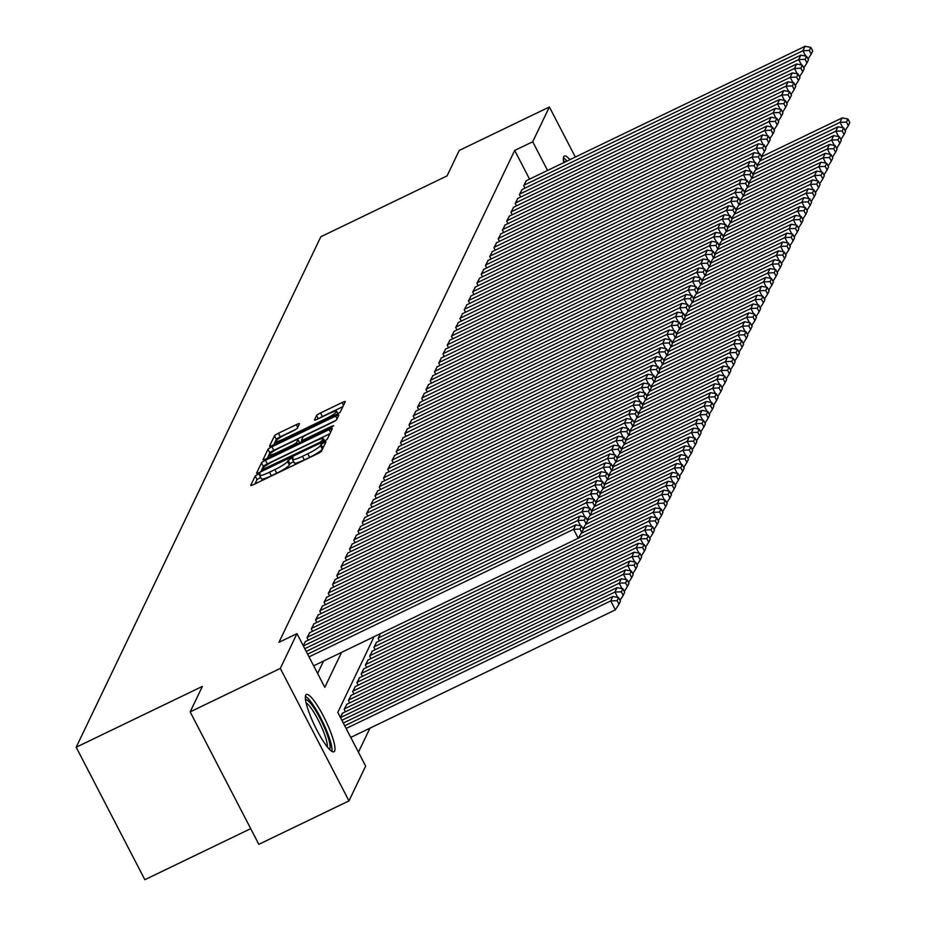 <?xml version="1.0" encoding="UTF-8"?>
<svg xmlns="http://www.w3.org/2000/svg" width="926" height="926" viewBox="0 0 926 926"><rect width="100%" height="100%" fill="white"/><g stroke="black" fill="none" stroke-linecap="round" stroke-linejoin="round"><path stroke-width="1.39" d="M257.96 474.239L255.194 476.045L250.761 485.282A4.005 0.59 -27.4 0 0 250.749 485.421A4.005 0.59 -27.4 0 0 253.886 484.448L317.583 453.74A4.005 0.59 -27.4 0 0 321.542 451.159L325.975 441.829L321.021 444.306L320.442 445.499A12.802 1.898 -27.4 0 1 307.779 453.752L302.478 456.31A12.802 1.898 -27.4 0 1 292.442 459.412A12.802 1.898 -27.4 0 1 292.489 458.983L293.067 457.687L290.868 458.37L287.535 461.368A12.802 1.898 -27.4 0 1 274.872 469.609L269.559 472.179A12.802 1.898 -27.4 0 1 259.523 475.281A12.802 1.898 -27.4 0 1 259.569 474.853L260.16 473.556L257.96 474.239M260.646 477.446L257.046 479.622L254.986 483.916M323.324 447.443L322.294 449.087L320.442 445.499M293.565 461.576L289.954 463.752L289.387 464.956L287.535 461.368M563.726 162.652A31.797 6.054 -115.7 0 1 563.714 156.807A31.797 6.054 -115.7 0 1 564.385 156.077A31.797 6.054 -115.7 0 1 569.93 159.666M334.633 751.055A31.797 6.054 -115.7 0 1 333.973 751.785A31.797 6.054 -115.7 0 1 315.766 727.917A31.797 6.054 -115.7 0 1 305.684 695.206A31.797 6.054 -115.7 0 1 306.356 694.488A31.797 6.054 -115.7 0 1 324.563 718.345A31.797 6.054 -115.7 0 1 334.633 751.055M299.411 423.807A4.005 0.59 -27.4 0 0 299.422 423.668A4.005 0.59 -27.4 0 0 296.285 424.64L278.413 433.252A4.005 0.59 -27.4 0 0 274.466 435.833L269.547 446.1A4.005 0.59 -27.4 0 0 269.524 446.228A4.005 0.59 -27.4 0 0 272.661 445.256L336.37 414.547A4.005 0.59 -27.4 0 0 340.317 411.977L345.236 401.71A4.005 0.59 -27.4 0 0 345.259 401.571A4.005 0.59 -27.4 0 0 342.122 402.544L320.535 412.95A4.005 0.59 -27.4 0 0 316.576 415.531L314.47 419.918A4.005 0.59 -27.4 0 0 314.458 420.057A4.005 0.59 -27.4 0 0 317.595 419.084L328.302 413.922A10.707 1.586 -27.4 0 1 336.682 411.318A10.707 1.586 -27.4 0 1 326.068 418.575L284.132 438.797A10.707 1.586 -27.4 0 1 275.74 441.389A10.707 1.586 -27.4 0 1 286.365 434.144L293.345 430.775A4.005 0.59 -27.4 0 0 297.304 428.194L299.411 423.807M374.092 636.683L337.805 712.395L365.643 766.103L348.975 800.886L258.829 844.338L190.166 711.886L202.377 686.398L76.187 747.236L320.847 236.743L447.038 175.905L459.25 150.429L549.384 106.976L575.347 157.061M190.166 711.886L280.312 668.422L296.98 633.639L324.818 687.335L341.578 652.355M529.556 179.135L514.682 150.452L278.957 642.331L296.98 633.639M514.682 150.452L532.716 141.759L549.384 106.976M265.449 460.315A4.005 0.59 -27.4 0 0 261.491 462.884L256.571 473.151A4.005 0.59 -27.4 0 0 256.56 473.29A4.005 0.59 -27.4 0 0 259.697 472.318L323.405 441.598A4.005 0.59 -27.4 0 0 327.353 439.028L332.272 428.761A4.005 0.59 -27.4 0 0 332.295 428.622A4.005 0.59 -27.4 0 0 329.158 429.595L265.449 460.315L267.301 463.891A4.005 0.59 -27.4 0 0 263.354 466.461L260.808 471.785M263.053 459.62L267.973 449.353A4.005 0.59 -27.4 0 1 271.931 446.783L335.64 416.075A4.005 0.59 -27.4 0 1 338.777 415.103A4.005 0.59 -27.4 0 1 338.754 415.23L336.659 419.628A4.005 0.59 -27.4 0 1 332.7 422.198L306.865 434.653A4.005 0.59 -27.4 0 0 302.906 437.234L301.506 440.151A4.005 0.59 -27.4 0 0 301.494 440.29A4.005 0.59 -27.4 0 0 304.631 439.318L331.531 426.342L333.719 425.671L330.941 427.569L266.179 458.787A4.005 0.59 -27.4 0 1 263.042 459.759A4.005 0.59 -27.4 0 1 263.053 459.62L263.169 459.828M305.499 641.521L303.23 645.7M309.747 632.666L307.062 637.713L308.335 640.167M313.995 623.8L311.31 628.847L312.583 631.3M318.243 614.933L315.558 619.98L316.831 622.434M322.491 606.079L319.806 611.125L321.079 613.579M326.739 597.212L324.054 602.259L325.327 604.713M330.987 588.346L328.302 593.392L329.563 595.846M335.235 579.491L332.55 584.538L333.811 586.991M339.483 570.624L336.786 575.671L338.059 578.125M343.731 561.758L341.034 566.805L342.307 569.259M347.979 552.903L345.282 557.95L346.555 560.404M352.227 544.037L349.53 549.083L350.804 551.537M356.475 535.17L353.778 540.217L355.052 542.671M360.723 526.315L358.026 531.362L359.3 533.816M364.971 517.449L362.274 522.495L363.548 524.949M369.208 508.582L366.522 513.629L367.796 516.083M373.456 499.727L370.77 504.774L372.044 507.228M377.704 490.861L375.018 495.908L376.292 498.362M381.952 481.995L379.266 487.041L380.54 489.495M386.2 473.14L383.514 478.186L384.788 480.64M390.448 464.273L387.762 469.32L389.036 471.774M394.696 455.407L392.011 460.454L393.284 462.907M398.944 446.552L396.259 451.599L397.532 454.041M403.192 437.685L400.507 442.732L401.78 445.186M407.44 428.819L404.755 433.866L406.028 436.32M411.688 419.964L409.003 425.011L410.264 427.453M415.936 411.098L413.251 416.144L414.512 418.598M420.184 402.231L417.487 407.278L418.76 409.732M424.432 393.376L421.735 398.411L423.008 400.865M428.68 384.51L425.983 389.557L427.256 392.011M432.928 375.643L430.231 380.69L431.504 383.144M437.176 366.789L434.479 371.824L435.752 374.278M441.424 357.922L438.727 362.969L440 365.423M445.672 349.056L442.975 354.102L444.248 356.556M449.909 340.201L447.223 345.236L448.497 347.69M454.157 331.334L451.471 336.381L452.745 338.835M458.405 322.468L455.719 327.515L456.993 329.969M462.653 313.613L459.967 318.648L461.241 321.102M466.901 304.747L464.215 309.793L465.489 312.247M471.149 295.88L468.463 300.927L469.737 303.381M475.397 287.025L472.711 292.06L473.985 294.514M479.645 278.159L476.959 283.206L478.233 285.659M483.893 269.292L481.207 274.339L482.481 276.793M488.141 260.438L485.455 265.473L486.729 267.927M492.389 251.571L489.704 256.618L490.965 259.072M496.637 242.705L493.952 247.751L495.213 250.205M500.885 233.85L498.188 238.885L499.461 241.339M505.133 224.983L502.436 230.03L503.709 232.484M509.381 216.117L506.684 221.164L507.957 223.617M513.629 207.25L510.932 212.297L512.205 214.751M517.877 198.395L515.18 203.442L516.453 205.896M522.125 189.529L519.428 194.576L520.701 197.03M317.618 673.445L323.556 661.048M524.949 188.163L523.676 185.709L526.373 180.663M358.443 752.201L369.96 728.172M342.62 713.124L340.34 717.303M345.444 711.758L344.171 709.316L346.868 704.269M349.692 702.903L348.419 700.45L351.116 695.403M353.94 694.037L352.667 691.583L355.364 686.536M358.188 685.171L356.915 682.717L359.601 677.682M362.436 676.316L361.163 673.862L363.849 668.815M366.684 667.449L365.411 664.995L368.097 659.949M370.932 658.583L369.659 656.129L372.345 651.094M375.18 649.728L373.907 647.274L376.593 642.227M379.428 640.861L378.155 638.408L380.447 633.615M76.187 747.236L144.85 879.7L250.703 828.666M348.975 800.886L280.312 668.422M547.579 170.442L532.716 141.759M261.421 478.429A12.802 1.898 -27.4 0 0 261.387 478.869A12.802 1.898 -27.4 0 0 271.422 475.756L269.559 472.179M289.387 464.956A12.802 1.898 -27.4 0 1 276.724 473.198L271.422 475.756M294.341 462.56A12.802 1.898 -27.4 0 0 294.294 463A12.802 1.898 -27.4 0 0 304.33 459.886L302.478 456.31M322.294 449.087A12.802 1.898 -27.4 0 1 309.643 457.328L304.33 459.886M329.899 433.715L267.301 463.891M261.989 469.806L320.095 442.258L323.463 439.202A12.802 1.898 -27.4 0 0 323.51 438.762A12.802 1.898 -27.4 0 0 313.474 441.876L275.254 460.303A12.802 1.898 -27.4 0 0 262.59 468.544L261.989 469.806M267.29 458.254L269.836 452.941L267.973 449.353M335.571 420.578L273.795 450.36A4.005 0.59 -27.4 0 0 269.836 452.941M280.057 447.582A10.707 1.586 -27.4 0 0 269.431 454.84A10.707 1.586 -27.4 0 0 277.823 452.235L292.604 445.117A4.005 0.59 -27.4 0 0 296.551 442.535L297.952 439.618A4.005 0.59 -27.4 0 0 297.964 439.491A4.005 0.59 -27.4 0 0 294.827 440.463L280.057 447.582M342.875 406.653L322.387 416.526A4.005 0.59 -27.4 0 0 319.516 418.158M296.227 429.143L280.277 436.829A4.005 0.59 -27.4 0 0 276.318 439.41L273.772 444.723M350.769 737.42L615.35 609.864L610.709 600.916L346.139 728.473M344.727 725.741L612.838 596.483L618.591 597.571L617.11 600.673L618.962 604.261L620.443 601.159L618.591 597.571M617.11 600.673L610.709 600.916L612.838 596.483M618.962 604.261L615.35 609.864M307.606 654.138L575.717 524.88L573.599 529.313L578.229 538.261L583.334 529.556L581.482 525.98L579.989 529.082L581.852 532.658M313.659 665.817L578.229 538.261M309.018 656.87L573.599 529.313L579.989 529.082M581.482 525.98L575.717 524.88M305.476 699.674A27.525 5.243 -115.7 0 1 321.276 720.764A27.525 5.243 -115.7 0 1 329.806 748.694A27.525 5.243 -115.7 0 1 329.367 749.238M331.925 751.391A31.6 6.019 64.3 0 0 322.699 721.91A31.6 6.019 64.3 0 0 305.383 696.329M327.318 746.877A25.488 4.85 64.3 0 0 319.84 723.287A25.488 4.85 64.3 0 0 306.043 702.753M563.506 161.263A27.525 5.243 -115.7 0 1 565.416 161.842M566.99 161.089A31.6 6.019 64.3 0 0 563.413 157.929M617.735 597.409L614.957 592.05L343.303 723.021M341.891 720.289L617.075 587.628L622.839 588.716L621.358 591.818L623.21 595.395L624.691 592.293L622.839 588.716M621.358 591.818L614.957 592.05L617.075 587.628M623.21 595.395L620.026 600.337M621.983 588.554L619.205 583.195L340.479 717.569M342.261 713.298L621.323 578.762L627.087 579.85L625.606 582.952L627.458 586.528L628.939 583.426L627.087 579.85M625.606 582.952L619.205 583.195L621.323 578.762M627.458 586.528L624.274 591.471M626.231 579.688L623.453 574.328L344.391 708.865M346.509 704.431L625.571 569.895L631.335 570.983L629.854 574.085L631.706 577.674L633.187 574.571L631.335 570.983M629.854 574.085L623.453 574.328L625.571 569.895M631.706 577.674L628.523 582.616M630.479 570.821L627.701 565.462L348.639 700.01M350.757 695.576L629.819 561.04L635.583 562.128L634.102 565.23L635.954 568.807L637.435 565.705L635.583 562.128M634.102 565.23L627.701 565.462L629.819 561.04M635.954 568.807L632.771 573.75M304.781 648.686L579.965 516.025L577.847 520.458L580.625 525.818M306.193 651.418L577.847 520.458L584.237 520.215L586.1 523.792L587.582 520.69L585.73 517.113L584.237 520.215M585.73 517.113L579.965 516.025M582.905 528.734L586.1 523.792M305.152 641.695L584.213 507.159L582.084 511.592L584.862 516.951M303.369 645.966L582.084 511.592L588.485 511.349L590.348 514.925L591.83 511.835L589.978 508.247L588.485 511.349M589.978 508.247L584.213 507.159M587.153 519.88L590.348 514.925M309.4 632.84L588.461 498.292L586.332 502.725L589.11 508.085M307.27 637.262L586.332 502.725L592.733 502.494L594.585 506.071L596.078 502.968L594.226 499.392L592.733 502.494M594.226 499.392L588.461 498.292M591.401 511.013L594.585 506.071M313.648 623.974L592.709 489.437L590.58 493.871L593.358 499.218M311.518 628.407L590.58 493.871L596.981 493.627L598.833 497.204L600.326 494.102L598.474 490.525L596.981 493.627M598.474 490.525L592.709 489.437M595.649 502.147L598.833 497.204M634.727 561.966L631.949 556.607L352.887 691.143M355.005 686.71L634.067 552.174L639.831 553.262L638.338 556.364L640.202 559.941L641.683 556.839L639.831 553.262M638.338 556.364L631.949 556.607L634.067 552.174M640.202 559.941L637.019 564.883M317.896 615.107L596.957 480.571L594.828 485.004L597.606 490.363M315.766 619.54L594.828 485.004L601.229 484.761L603.081 488.338L604.574 485.236L602.71 481.659L601.229 484.761M602.71 481.659L596.957 480.571M599.898 493.292L603.081 488.338M638.975 553.1L636.197 547.741L357.123 682.277M359.253 677.844L638.315 543.307L644.079 544.395L642.586 547.497L644.45 551.086L645.931 547.984L644.079 544.395M642.586 547.497L636.197 547.741L638.315 543.307M644.45 551.086L641.267 556.028M322.144 606.252L601.205 471.704L599.076 476.138L601.854 481.497M320.014 610.674L599.076 476.138L605.477 475.906L607.329 479.483L608.822 476.381L606.958 472.804L605.477 475.906M606.958 472.804L601.205 471.704M604.146 484.425L607.329 479.483M643.223 544.233L640.445 538.874L361.371 673.422M363.501 668.989L642.563 534.452L648.327 535.541L646.834 538.643L648.698 542.219L650.179 539.117L648.327 535.541M646.834 538.643L640.445 538.874L642.563 534.452M648.698 542.219L645.515 547.162M326.38 597.386L605.454 462.85L603.324 467.283L606.102 472.63M324.262 601.819L603.324 467.283L609.725 467.04L611.577 470.616L613.07 467.514L611.206 463.938L609.725 467.04M611.206 463.938L605.454 462.85M608.394 475.559L611.577 470.616M647.471 535.378L644.693 530.019L365.62 664.555M367.749 660.122L646.811 525.586L652.575 526.674L651.082 529.776L652.946 533.353L654.427 530.251L652.575 526.674M651.082 529.776L644.693 530.019L646.811 525.586M652.946 533.353L649.763 538.295M330.628 588.519L609.702 453.983L607.572 458.416L610.35 463.776M328.51 592.953L607.572 458.416L613.973 458.173L615.825 461.75L617.318 458.648L615.454 455.071L613.973 458.173M615.454 455.071L609.702 453.983M612.642 466.692L615.825 461.75M651.719 526.512L648.941 521.153L369.868 655.689M371.997 651.256L651.059 516.72L656.823 517.808L655.33 520.91L657.194 524.498L658.675 521.396L656.823 517.808M655.33 520.91L648.941 521.153L651.059 516.72M657.194 524.498L653.999 529.44M655.955 517.646L653.189 512.286L374.116 646.834M376.245 642.401L655.307 507.853L661.071 508.953L659.578 512.055L661.442 515.632L662.923 512.529L661.071 508.953M659.578 512.055L653.189 512.286L655.307 507.853M661.442 515.632L658.247 520.574M660.203 508.791L657.425 503.431L378.364 637.968M578.299 538.168L659.555 498.998L665.319 500.086L663.826 503.188L665.678 506.765L667.171 503.663L665.319 500.086M663.826 503.188L657.425 503.431L659.555 498.998M665.678 506.765L662.495 511.708M664.451 499.924L661.673 494.565L581.482 533.226M583.079 529.047L663.803 490.132L669.567 491.22L668.074 494.322L669.926 497.91L671.419 494.808L669.567 491.22M668.074 494.322L661.673 494.565L663.803 490.132M669.926 497.91L666.743 502.853M668.699 491.058L665.921 485.699L585.73 524.371M587.327 520.192L668.051 481.265L673.804 482.365L672.322 485.467L674.174 489.044L675.667 485.942L673.804 482.365M672.322 485.467L665.921 485.699L668.051 481.265M674.174 489.044L670.991 493.986M672.947 482.203L670.169 476.844L589.978 515.504M591.564 511.326L672.299 472.41L678.052 473.499L676.57 476.601L678.422 480.177L679.915 477.075L678.052 473.499M676.57 476.601L670.169 476.844L672.299 472.41M678.422 480.177L675.239 485.12M677.195 473.336L674.417 467.977L594.226 506.638M595.812 502.459L676.547 463.544L682.3 464.632L680.818 467.734L682.67 471.322L684.164 468.22L682.3 464.632M680.818 467.734L674.417 467.977L676.547 463.544M682.67 471.322L679.487 476.265M681.443 464.47L678.665 459.111L598.474 497.783M600.06 493.604L680.795 454.678L686.548 455.777L685.066 458.879L686.918 462.456L688.412 459.354L686.548 455.777M685.066 458.879L678.665 459.111L680.795 454.678M686.918 462.456L683.735 467.399M685.691 455.615L682.913 450.256L602.71 488.916M604.308 484.738L685.043 445.823L690.796 446.911L689.314 450.013L691.166 453.59L692.66 450.487L690.796 446.911M689.314 450.013L682.913 450.256L685.043 445.823M691.166 453.59L687.983 458.532M689.939 446.749L687.161 441.389L606.958 480.05M608.556 475.871L689.291 436.956L695.044 438.044L693.562 441.146L695.414 444.735L696.908 441.633L695.044 438.044M693.562 441.146L687.161 441.389L689.291 436.956M695.414 444.735L692.231 449.677M694.187 437.882L691.409 432.523L611.206 471.195M612.804 467.017L693.539 428.09L699.292 429.189L697.81 432.292L699.662 435.868L701.144 432.766L699.292 429.189M697.81 432.292L691.409 432.523L693.539 428.09M699.662 435.868L696.479 440.811M698.435 429.027L695.658 423.668L615.454 462.329M617.052 458.15L697.776 419.235L703.54 420.323L702.058 423.425L703.91 427.002L705.392 423.9L703.54 420.323M702.058 423.425L695.658 423.668L697.776 419.235M703.91 427.002L700.727 431.944M334.876 579.664L613.95 445.117L611.82 449.55L614.598 454.909M332.758 584.086L611.82 449.55L618.221 449.307L620.073 452.895L621.566 449.793L619.702 446.205L618.221 449.307M619.702 446.205L613.95 445.117M616.89 457.838L620.073 452.895M339.124 570.798L618.198 436.262L616.068 440.683L618.846 446.043M337.006 575.231L616.068 440.683L622.469 440.452L624.321 444.029L625.814 440.926L623.95 437.35L622.469 440.452M623.95 437.35L618.198 436.262M621.138 448.971L624.321 444.029M343.372 561.932L622.434 427.395L620.316 431.829L623.094 437.188M341.254 566.365L620.316 431.829L626.717 431.585L628.569 435.162L630.05 432.06L628.198 428.483L626.717 431.585M628.198 428.483L622.434 427.395M625.386 440.105L628.569 435.162M347.62 553.065L626.682 418.529L624.564 422.962L627.342 428.321M345.502 557.498L624.564 422.962L630.965 422.719L632.817 426.307L634.298 423.205L632.446 419.617L630.965 422.719M632.446 419.617L626.682 418.529M629.634 431.25L632.817 426.307M351.868 544.21L630.93 409.674L628.812 414.096L631.59 419.455M349.75 548.643L628.812 414.096L635.213 413.864L637.065 417.441L638.546 414.339L636.694 410.762L635.213 413.864M636.694 410.762L630.93 409.674M633.882 422.383L637.065 417.441M356.116 535.344L635.178 400.808L633.06 405.241L635.838 410.6M353.998 539.777L633.06 405.241L639.461 404.998L641.313 408.574L642.794 405.472L640.942 401.896L639.461 404.998M640.942 401.896L635.178 400.808M638.13 413.517L641.313 408.574M360.364 526.477L639.426 391.941L637.308 396.374L640.086 401.734M358.246 530.911L637.308 396.374L643.709 396.131L645.561 399.719L647.043 396.617L645.19 393.029L643.709 396.131M645.19 393.029L639.426 391.941M642.378 404.662L645.561 399.719M364.613 517.622L643.674 383.086L641.556 387.508L644.334 392.867M362.494 522.056L641.556 387.508L647.945 387.276L649.809 390.853L651.291 387.751L649.439 384.174L647.945 387.276M649.439 384.174L643.674 383.086M646.626 395.796L649.809 390.853M368.861 508.756L647.922 374.22L645.804 378.653L648.582 384.012M366.731 513.189L645.804 378.653L652.193 378.41L654.057 381.987L655.539 378.884L653.687 375.308L652.193 378.41M653.687 375.308L647.922 374.22M650.874 386.929L654.057 381.987M373.109 499.89L652.17 365.353L650.052 369.787L652.83 375.146M370.979 504.323L650.052 369.787L656.441 369.543L658.305 373.132L659.787 370.03L657.935 366.441L656.441 369.543M657.935 366.441L652.17 365.353M655.122 378.074L658.305 373.132M377.357 491.035L656.418 356.498L654.3 360.92L657.078 366.279M375.227 495.468L654.3 360.92L660.689 360.689L662.553 364.265L664.035 361.163L662.183 357.586L660.689 360.689M662.183 357.586L656.418 356.498M659.358 369.208L662.553 364.265M381.605 482.168L660.666 347.632L658.548 352.065L661.326 357.424M379.475 486.601L658.548 352.065L664.937 351.822L666.801 355.399L668.283 352.297L666.431 348.72L664.937 351.822M666.431 348.72L660.666 347.632M663.606 360.341L666.801 355.399M702.684 420.161L699.906 414.802L619.702 453.462M621.3 449.284L702.024 410.368L707.788 411.457L706.307 414.559L708.158 418.147L709.64 415.045L707.788 411.457M706.307 414.559L699.906 414.802L702.024 410.368M708.158 418.147L704.975 423.089M706.932 411.294L704.154 405.935L623.95 444.607M625.548 440.429L706.272 401.502L712.036 402.602L710.555 405.704L712.407 409.28L713.888 406.178L712.036 402.602M710.555 405.704L704.154 405.935L706.272 401.502M712.407 409.28L709.223 414.223M711.18 402.44L708.402 397.08L628.198 435.741M629.796 431.562L710.52 392.647L716.284 393.735L714.803 396.837L716.655 400.414L718.136 397.312L716.284 393.735M714.803 396.837L708.402 397.08L710.52 392.647M716.655 400.414L713.471 405.356M715.428 393.573L712.65 388.214L632.446 426.874M634.044 422.696L714.768 383.781L720.532 384.869L719.039 387.971L720.903 391.548L722.384 388.457L720.532 384.869M719.039 387.971L712.65 388.214L714.768 383.781M720.903 391.548L717.719 396.502M385.853 473.302L664.914 338.766L662.796 343.199L665.562 348.558M383.723 477.735L662.796 343.199L669.185 342.956L671.049 346.544L672.531 343.442L670.679 339.854L669.185 342.956M670.679 339.854L664.914 338.766M667.854 351.486L671.049 346.544M390.101 464.447L669.162 329.911L667.033 334.332L669.811 339.692M387.971 468.88L667.033 334.332L673.433 334.101L675.285 337.677L676.779 334.575L674.927 330.999L673.433 334.101M674.927 330.999L669.162 329.911M672.102 342.62L675.285 337.677M394.349 455.58L673.41 321.044L671.281 325.477L674.059 330.837M392.219 460.014L671.281 325.477L677.682 325.234L679.534 328.811L681.027 325.709L679.175 322.132L677.682 325.234M679.175 322.132L673.41 321.044M676.35 333.754L679.534 328.811M398.597 446.714L677.658 312.178L675.529 316.611L678.307 321.97M396.467 451.147L675.529 316.611L681.93 316.368L683.782 319.956L685.275 316.854L683.411 313.266L681.93 316.368M683.411 313.266L677.658 312.178M680.598 324.899L683.782 319.956M719.676 384.707L716.898 379.347L636.694 418.02M638.292 413.841L719.016 374.914L724.78 376.014L723.287 379.116L725.151 382.693L726.632 379.591L724.78 376.014M723.287 379.116L716.898 379.347L719.016 374.914M725.151 382.693L721.967 387.635M402.845 437.859L681.906 303.323L679.777 307.745L682.555 313.104M400.715 442.292L679.777 307.745L686.178 307.513L688.03 311.09L689.523 307.988L687.659 304.411L686.178 307.513M687.659 304.411L681.906 303.323M684.846 316.032L688.03 311.09M723.924 375.852L721.146 370.493L640.942 409.153M642.54 404.975L723.264 366.059L729.028 367.147L727.535 370.25L729.399 373.826L730.88 370.724L729.028 367.147M727.535 370.25L721.146 370.493L723.264 366.059M729.399 373.826L726.215 378.769M407.081 428.993L686.154 294.456L684.025 298.89L686.803 304.249M404.963 433.426L684.025 298.89L690.426 298.647L692.278 302.223L693.771 299.121L691.907 295.544L690.426 298.647M691.907 295.544L686.154 294.456M689.094 307.166L692.278 302.223M728.172 366.985L725.394 361.626L645.19 400.287M646.788 396.108L727.512 357.193L733.276 358.281L731.783 361.383L733.647 364.96L735.128 361.858L733.276 358.281M731.783 361.383L725.394 361.626L727.512 357.193M733.647 364.96L730.464 369.914M411.329 420.126L690.402 285.59L688.273 290.023L691.051 295.382M409.211 424.559L688.273 290.023L694.674 289.78L696.526 293.368L698.019 290.266L696.155 286.678L694.674 289.78M696.155 286.678L690.402 285.59M693.342 298.311L696.526 293.368M732.42 358.119L729.642 352.76L649.439 391.432M651.036 387.253L731.76 348.326L737.524 349.426L736.031 352.528L737.895 356.105L739.376 353.003L737.524 349.426M736.031 352.528L729.642 352.76L731.76 348.326M737.895 356.105L734.7 361.047M415.577 411.271L694.65 276.735L692.521 281.157L695.299 286.516M413.459 415.705L692.521 281.157L698.922 280.925L700.774 284.502L702.267 281.4L700.403 277.823L698.922 280.925M700.403 277.823L694.65 276.735M697.591 289.444L700.774 284.502M736.656 349.252L733.89 343.905L653.687 382.565M655.284 378.387L736.008 339.472L741.772 340.56L740.279 343.662L742.143 347.238L743.624 344.136L741.772 340.56M740.279 343.662L733.89 343.905L736.008 339.472M742.143 347.238L738.948 352.181M419.825 402.405L698.898 267.869L696.769 272.302L699.547 277.661M417.707 406.838L696.769 272.302L703.17 272.059L705.022 275.635L706.515 272.533L704.651 268.957L703.17 272.059M704.651 268.957L698.898 267.869M701.839 280.578L705.022 275.635M740.904 340.398L738.126 335.038L657.935 373.699M659.532 369.52L740.256 330.605L746.02 331.693L744.527 334.795L746.379 338.372L747.872 335.27L746.02 331.693M744.527 334.795L738.126 335.038L740.256 330.605M746.379 338.372L743.196 343.326M424.073 393.538L703.147 259.002L701.017 263.435L703.795 268.795M421.955 397.972L701.017 263.435L707.418 263.192L709.27 266.781L710.751 263.678L708.899 260.09L707.418 263.192M708.899 260.09L703.147 259.002M706.087 271.723L709.27 266.781M745.152 331.531L742.374 326.172L662.183 364.832M663.78 360.665L744.504 321.739L750.268 322.838L748.775 325.929L750.627 329.517L752.12 326.415L750.268 322.838M748.775 325.929L742.374 326.172L744.504 321.739M750.627 329.517L747.444 334.46M428.321 384.684L707.383 250.136L705.265 254.569L708.043 259.928M426.203 389.117L705.265 254.569L711.666 254.337L713.518 257.914L714.999 254.812L713.147 251.235L711.666 254.337M713.147 251.235L707.383 250.136M710.335 262.857L713.518 257.914M749.4 322.665L746.622 317.305L666.431 355.978M668.028 351.799L748.752 312.884L754.505 313.972L753.023 317.074L754.875 320.651L756.368 317.549L754.505 313.972M753.023 317.074L746.622 317.305L748.752 312.884M754.875 320.651L751.692 325.593M432.569 375.817L711.631 241.281L709.513 245.714L712.291 251.073M430.451 380.25L709.513 245.714L715.914 245.471L717.766 249.048L719.247 245.946L717.395 242.369L715.914 245.471M717.395 242.369L711.631 241.281M714.583 253.99L717.766 249.048M753.648 313.81L750.87 308.451L670.679 347.111M672.264 342.933L753 304.017L758.753 305.105L757.271 308.208L759.123 311.784L760.616 308.682L758.753 305.105M757.271 308.208L750.87 308.451L753 304.017M759.123 311.784L755.94 316.727M436.817 366.951L715.879 232.414L713.761 236.848L716.539 242.207M434.699 371.384L713.761 236.848L720.162 236.605L722.014 240.193L723.495 237.091L721.643 233.502L720.162 236.605M721.643 233.502L715.879 232.414M718.831 245.135L722.014 240.193M757.896 304.943L755.118 299.584L674.927 338.245M676.512 334.078L757.248 295.151L763.001 296.239L761.519 299.341L763.371 302.929L764.864 299.827L763.001 296.239M761.519 299.341L755.118 299.584L757.248 295.151M763.371 302.929L760.188 307.872M441.065 358.096L720.127 223.548L718.009 227.981L720.787 233.34M438.947 362.529L718.009 227.981L724.41 227.75L726.262 231.326L727.743 228.224L725.891 224.648L724.41 227.75M725.891 224.648L720.127 223.548M723.079 236.269L726.262 231.326M762.144 296.077L759.366 290.718L679.175 329.39M680.76 325.211L761.496 286.296L767.249 287.384L765.767 290.486L767.619 294.063L769.112 290.961L767.249 287.384M765.767 290.486L759.366 290.718L761.496 286.296M767.619 294.063L764.436 299.005M445.313 349.229L724.375 214.693L722.257 219.126L725.035 224.486M443.195 353.663L722.257 219.126L728.646 218.883L730.51 222.46L731.991 219.358L730.139 215.781L728.646 218.883M730.139 215.781L724.375 214.693M727.327 227.402L730.51 222.46M766.392 287.222L763.614 281.863L683.411 320.523M685.008 316.345L765.744 277.43L771.497 278.518L770.015 281.62L771.867 285.196L773.36 282.094L771.497 278.518M770.015 281.62L763.614 281.863L765.744 277.43M771.867 285.196L768.684 290.139M449.561 340.363L728.623 205.827L726.505 210.26L729.283 215.619M447.432 344.796L726.505 210.26L732.894 210.017L734.758 213.605L736.239 210.503L734.387 206.915L732.894 210.017M734.387 206.915L728.623 205.827M731.575 218.548L734.758 213.605M770.64 278.356L767.862 272.996L687.659 311.657M689.257 307.49L769.992 268.563L775.745 269.651L774.263 272.753L776.115 276.342L777.608 273.239L775.745 269.651M774.263 272.753L767.862 272.996L769.992 268.563M776.115 276.342L772.932 281.284M453.809 331.508L732.871 196.96L730.753 201.393L733.531 206.753M451.68 335.93L730.753 201.393L737.142 201.162L739.006 204.739L740.487 201.636L738.635 198.06L737.142 201.162M738.635 198.06L732.871 196.96M735.823 209.681L739.006 204.739M774.888 269.489L772.11 264.13L691.907 302.802M693.505 298.623L774.24 259.708L779.993 260.796L778.511 263.898L780.363 267.475L781.845 264.373L779.993 260.796M778.511 263.898L772.11 264.13L774.24 259.708M780.363 267.475L777.18 272.418M458.057 322.642L737.119 188.105L735.001 192.539L737.779 197.898M455.928 327.075L735.001 192.539L741.39 192.295L743.254 195.872L744.736 192.77L742.883 189.193L741.39 192.295M742.883 189.193L737.119 188.105M740.059 200.815L743.254 195.872M779.136 260.634L776.358 255.275L696.155 293.936M697.753 289.757L778.477 250.842L784.241 251.93L782.759 255.032L784.611 258.609L786.093 255.507L784.241 251.93M782.759 255.032L776.358 255.275L778.477 250.842M784.611 258.609L781.428 263.551M462.305 313.775L741.367 179.239L739.249 183.672L742.027 189.031M460.176 318.208L739.249 183.672L745.638 183.429L747.502 187.017L748.984 183.915L747.132 180.327L745.638 183.429M747.132 180.327L741.367 179.239M744.307 191.96L747.502 187.017M783.384 251.768L780.606 246.409L700.403 285.069M702.001 280.902L782.725 241.975L788.489 243.063L787.007 246.166L788.859 249.754L790.341 246.652L788.489 243.063M787.007 246.166L780.606 246.409L782.725 241.975M788.859 249.754L785.676 254.696M466.554 304.92L745.615 170.372L743.497 174.806L746.263 180.165M464.424 309.342L743.497 174.806L749.886 174.574L751.75 178.151L753.232 175.049L751.38 171.472L749.886 174.574M751.38 171.472L745.615 170.372M748.555 183.093L751.75 178.151M787.632 242.901L784.854 237.542L704.651 276.214M706.249 272.036L786.973 233.12L792.737 234.209L791.255 237.311L793.107 240.887L794.589 237.785L792.737 234.209M791.255 237.311L784.854 237.542L786.973 233.12M793.107 240.887L789.924 245.83M470.802 296.054L749.863 161.518L747.733 165.951L750.511 171.31M468.672 300.487L747.733 165.951L754.134 165.708L755.986 169.284L757.48 166.182L755.628 162.606L754.134 165.708M755.628 162.606L749.863 161.518M752.803 174.227L755.986 169.284M791.88 234.046L789.102 228.687L708.899 267.348M710.497 263.169L791.221 224.254L796.985 225.342L795.503 228.444L797.355 232.021L798.837 228.919L796.985 225.342M795.503 228.444L789.102 228.687L791.221 224.254M797.355 232.021L794.172 236.963M475.05 287.187L754.111 152.651L751.981 157.084L754.759 162.444M472.92 291.621L751.981 157.084L758.382 156.841L760.234 160.429L761.728 157.327L759.876 153.739L758.382 156.841M759.876 153.739L754.111 152.651M757.051 165.372L760.234 160.429M796.128 225.18L793.351 219.821L713.147 258.481M714.745 254.314L795.469 215.388L801.233 216.476L799.74 219.578L801.603 223.166L803.085 220.064L801.233 216.476M799.74 219.578L793.351 219.821L795.469 215.388M801.603 223.166L798.42 228.109M479.298 278.332L758.359 143.785L756.229 148.218L759.007 153.577M477.168 282.754L756.229 148.218L762.63 147.986L764.482 151.563L765.976 148.461L764.112 144.884L762.63 147.986M764.112 144.884L758.359 143.785M761.299 156.506L764.482 151.563M800.377 216.314L797.599 210.954L717.395 249.626M718.993 245.448L799.717 206.533L805.481 207.621L803.988 210.723L805.851 214.3L807.333 211.197L805.481 207.621M803.988 210.723L797.599 210.954L799.717 206.533M805.851 214.3L802.668 219.242M483.546 269.466L762.607 134.93L760.477 139.363L763.255 144.722M481.416 273.899L760.477 139.363L766.878 139.12L768.73 142.697L770.224 139.594L768.36 136.018L766.878 139.12M768.36 136.018L762.607 134.93M765.547 147.639L768.73 142.697M804.625 207.459L801.847 202.099L721.643 240.76M723.241 236.581L803.965 197.666L809.729 198.754L808.236 201.856L810.1 205.433L811.581 202.331L809.729 198.754M808.236 201.856L801.847 202.099L803.965 197.666M810.1 205.433L806.916 210.376M487.782 260.6L766.855 126.063L764.726 130.497L767.504 135.856M485.664 265.033L764.726 130.497L771.127 130.253L772.978 133.842L774.472 130.74L772.608 127.151L771.127 130.253M772.608 127.151L766.855 126.063M769.795 138.784L772.978 133.842M808.873 198.592L806.095 193.233L725.891 231.894M727.489 227.727L808.213 188.8L813.977 189.888L812.484 192.99L814.348 196.578L815.829 193.476L813.977 189.888M812.484 192.99L806.095 193.233L808.213 188.8M814.348 196.578L811.164 201.521M492.03 251.745L771.103 117.197L768.974 121.63L771.752 126.989M489.912 256.166L768.974 121.63L775.375 121.399L777.227 124.975L778.72 121.873L776.856 118.296L775.375 121.399M776.856 118.296L771.103 117.197M774.043 129.918L777.227 124.975M813.121 189.726L810.343 184.367L730.139 223.039M731.737 218.86L812.461 179.945L818.225 181.033L816.732 184.135L818.596 187.712L820.077 184.61L818.225 181.033M816.732 184.135L810.343 184.367L812.461 179.945M818.596 187.712L815.401 192.654M496.278 242.878L775.351 108.342L773.222 112.775L776 118.134M494.16 247.311L773.222 112.775L779.623 112.532L781.475 116.109L782.968 113.007L781.104 109.43L779.623 112.532M781.104 109.43L775.351 108.342M778.291 121.051L781.475 116.109M817.357 180.871L814.591 175.512L734.387 214.172M735.985 209.994L816.709 171.079L822.473 172.167L820.98 175.269L822.844 178.845L824.325 175.743L822.473 172.167M820.98 175.269L814.591 175.512L816.709 171.079M822.844 178.845L819.649 183.788M500.526 234.012L779.599 99.476L777.47 103.909L780.248 109.268M498.408 238.445L777.47 103.909L783.871 103.666L785.723 107.242L787.216 104.152L785.352 100.564L783.871 103.666M785.352 100.564L779.599 99.476M782.539 112.196L785.723 107.242M821.605 172.004L818.827 166.645L738.635 205.306M740.233 201.139L820.957 162.212L826.721 163.3L825.228 166.402L827.08 169.99L828.573 166.888L826.721 163.3M825.228 166.402L818.827 166.645L820.957 162.212M827.08 169.99L823.897 174.933M504.774 225.157L783.847 90.609L781.718 95.042L784.496 100.402M502.656 229.579L781.718 95.042L788.119 94.811L789.971 98.388L791.452 95.285L789.6 91.709L788.119 94.811M789.6 91.709L783.847 90.609M786.787 103.33L789.971 98.388M825.853 163.138L823.075 157.779L742.883 196.451M744.481 192.272L825.205 153.357L830.969 154.445L829.476 157.547L831.328 161.124L832.821 158.022L830.969 154.445M829.476 157.547L823.075 157.779L825.205 153.357M831.328 161.124L828.145 166.067M509.022 216.29L788.084 81.754L785.966 86.187L788.744 91.547M506.904 220.724L785.966 86.187L792.367 85.944L794.219 89.521L795.7 86.419L793.848 82.842L792.367 85.944M793.848 82.842L788.084 81.754M791.035 94.464L794.219 89.521M830.101 154.283L827.323 148.924L747.132 187.584M748.729 183.406L829.453 144.491L835.206 145.579L833.724 148.681L835.576 152.258L837.069 149.155L835.206 145.579M833.724 148.681L827.323 148.924L829.453 144.491M835.576 152.258L832.393 157.2M513.27 207.424L792.332 72.888L790.214 77.321L792.992 82.68M511.152 211.857L790.214 77.321L796.615 77.078L798.467 80.655L799.948 77.552L798.096 73.976L796.615 77.078M798.096 73.976L792.332 72.888M795.284 85.609L798.467 80.655M834.349 145.417L831.571 140.058L751.38 178.718M752.965 174.551L833.701 135.624L839.454 136.712L837.972 139.814L839.824 143.403L841.317 140.301L839.454 136.712M837.972 139.814L831.571 140.058L833.701 135.624M839.824 143.403L836.641 148.345M517.518 198.569L796.58 64.021L794.462 68.455L797.24 73.814M515.4 202.991L794.462 68.455L800.863 68.223L802.715 71.8L804.196 68.698L802.344 65.121L800.863 68.223M802.344 65.121L796.58 64.021M799.532 76.742L802.715 71.8M838.597 136.55L835.819 131.191L755.628 169.863M757.213 165.685L837.949 126.769L843.702 127.857L842.22 130.96L844.072 134.536L845.565 131.434L843.702 127.857M842.22 130.96L835.819 131.191L837.949 126.769M844.072 134.536L840.889 139.479M521.766 189.703L800.828 55.166L798.71 59.6L801.488 64.947M519.648 194.136L798.71 59.6L805.111 59.357L806.963 62.933L808.444 59.831L806.592 56.255L805.111 59.357M806.592 56.255L800.828 55.166M803.78 67.876L806.963 62.933M842.845 127.695L840.067 122.336L759.876 160.997M761.461 156.818L842.197 117.903L847.95 118.991L846.468 122.093L848.32 125.67L849.813 122.568L847.95 118.991M846.468 122.093L840.067 122.336L842.197 117.903M848.32 125.67L845.137 130.612M526.014 180.836L805.076 46.3L802.958 50.733L805.736 56.092M523.896 185.269L802.958 50.733L809.347 50.49L811.211 54.067L812.692 50.965L810.84 47.388L809.347 50.49M810.84 47.388L805.076 46.3M808.028 59.021L811.211 54.067M257.046 479.622L255.194 476.045M322.873 447.883L321.021 444.306M289.954 463.752L288.102 460.176M276.724 473.198L274.872 469.609M309.643 457.328L307.779 453.752M330.57 432.326L329.158 429.595M263.354 466.461L261.491 462.884M262.567 470.929L262.058 469.945M264.558 469.968L264.176 469.216M320.477 443.01L320.095 442.258M323.44 441.586L322.861 440.463M324.436 441.077L323.463 439.202M273.795 450.36L271.931 446.783M337.052 418.795L335.64 416.075M302.177 441.436L301.61 440.348M305.024 440.058L304.631 439.318M331.902 427.071L331.531 426.342M278.217 452.988L277.823 452.235M292.986 445.857L292.604 445.117M297.223 443.82L296.551 442.535M299.549 442.697L297.952 439.618M284.514 439.549L284.132 438.797M326.461 419.328L326.068 418.575M318.255 418.76L316.576 415.531M322.387 416.526L320.535 412.95M343.534 405.275L342.122 402.544M276.318 439.41L274.466 435.833M280.277 436.829L278.413 433.252M297.709 427.361L296.285 424.64M261.387 478.869L259.523 475.281M294.294 463L292.442 459.412M262.521 470.952L261.977 469.899M324.644 440.961L323.51 438.762M302.108 441.47L301.494 440.29M270.427 456.738L269.431 454.84M299.619 442.663L297.964 439.491M276.724 443.299L275.74 441.389M337.932 413.725L336.682 411.318"/></g></svg>
